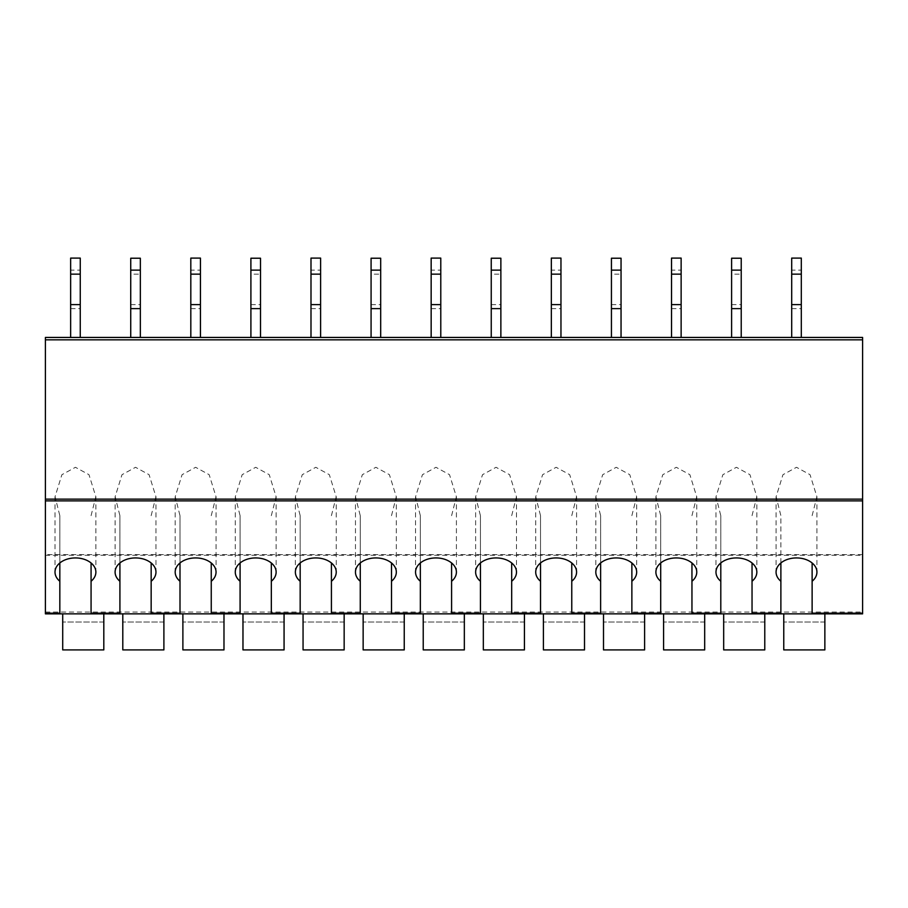 <?xml version="1.0" encoding="UTF-8"?>
<svg xmlns="http://www.w3.org/2000/svg" width="908" height="908" viewBox="0 0 908 908"><rect width="100%" height="100%" fill="white"/><g stroke="black" fill="none" stroke-linecap="round" stroke-linejoin="round"><path stroke-width="0.68" stroke-dasharray="4.54 3.41" d="M45.4 555.265L45.4 337.447L862.6 337.447L862.6 555.265L45.4 555.265L45.4 613.853M801.31 337.447L791.697 337.447L801.31 337.447L801.31 258.099L791.697 258.099L791.697 270.119L801.31 270.119M681.136 337.447L671.523 337.447L681.136 337.447L681.136 258.099L671.523 258.099L671.523 270.119L681.136 270.119M560.962 337.447L551.338 337.447L560.962 337.447L560.962 258.099L551.338 258.099L551.338 270.119L560.962 270.119M440.777 337.447L431.164 337.447L440.777 337.447L440.777 258.099L431.164 258.099L431.164 270.119L440.777 270.119M320.603 337.447L310.99 337.447L320.603 337.447L320.603 258.099L310.99 258.099L310.99 270.119L320.603 270.119M200.43 337.447L190.816 337.447L200.43 337.447L200.43 258.099L190.816 258.099L190.816 270.119L200.43 270.119M80.256 337.447L70.642 337.447L80.256 337.447L80.256 258.099L70.642 258.099L70.642 270.119L80.256 270.119M741.223 337.447L731.61 337.447L741.223 337.447L741.223 258.224L731.61 258.224L731.61 274.137L741.223 274.137M621.049 337.447L611.436 337.447L621.049 337.447L621.049 258.224L611.436 258.224L611.436 274.137L621.049 274.137M500.864 337.447L491.251 337.447L500.864 337.447L500.864 258.224L491.251 258.224L491.251 274.137L500.864 274.137M380.69 337.447L371.077 337.447L380.69 337.447L380.69 258.224L371.077 258.224L371.077 274.137L380.69 274.137M260.517 337.447L250.903 337.447L260.517 337.447L260.517 258.224L250.903 258.224L250.903 274.137L260.517 274.137M140.343 337.447L130.729 337.447L140.343 337.447L140.343 258.224L130.729 258.224L130.729 274.137L140.343 274.137M862.6 613.853L862.6 555.265M91.072 515.665L95.839 496.71L88.995 474.691L75.443 467.291L61.903 474.691L55.047 496.71L59.826 515.665L59.826 613.853L103.807 613.853L62.709 613.853L91.072 613.853L91.072 562.971M151.159 515.665L155.926 496.71L149.082 474.691L135.53 467.291L121.99 474.691L115.134 496.71L119.913 515.665L119.913 613.853L163.894 613.853L122.796 613.853L151.159 613.853L151.159 562.971M211.246 515.665L216.013 496.71L209.169 474.691L195.617 467.291L182.077 474.691L175.221 496.71L180 515.665L180 613.853L223.981 613.853L182.883 613.853L211.246 613.853L211.246 562.971M271.333 515.665L276.1 496.71L269.256 474.691L255.704 467.291L242.164 474.691L235.308 496.71L240.087 515.665L240.087 613.853L284.068 613.853L242.969 613.853L271.333 613.853L271.333 562.971M331.42 515.665L336.187 496.71L329.343 474.691L315.802 467.291L302.25 474.691L295.406 496.71L300.173 515.665L300.173 613.853L344.155 613.853L303.056 613.853L331.42 613.853L331.42 562.971M391.507 515.665L396.285 496.71L389.43 474.691L375.889 467.291L362.337 474.691L355.493 496.71L360.26 515.665L360.26 613.853L404.242 613.853L363.143 613.853L391.507 613.853L391.507 562.971M451.594 515.665L456.372 496.71L449.517 474.691L435.976 467.291L422.424 474.691L415.58 496.71L420.347 515.665L420.347 613.853L464.34 613.853L423.23 613.853L451.594 613.853L451.594 562.971M511.681 515.665L516.459 496.71L509.604 474.691L496.063 467.291L482.511 474.691L475.667 496.71L480.434 515.665L480.434 613.853L524.427 613.853L483.328 613.853L511.681 613.853L511.681 562.971M571.768 515.665L576.546 496.71L569.691 474.691L556.15 467.291L542.609 474.691L535.754 496.71L540.532 515.665L540.532 613.853L584.514 613.853L543.415 613.853L571.768 613.853L571.768 562.971M631.866 515.665L636.633 496.71L629.789 474.691L616.237 467.291L602.696 474.691L595.841 496.71L600.619 515.665L600.619 613.853L644.601 613.853L603.502 613.853L631.866 613.853L631.866 562.971M691.953 515.665L696.72 496.71L689.876 474.691L676.324 467.291L662.783 474.691L655.928 496.71L660.706 515.665L660.706 613.853L704.687 613.853L663.589 613.853L691.953 613.853L691.953 562.971M752.04 515.665L756.807 496.71L749.963 474.691L736.411 467.291L722.87 474.691L716.015 496.71L720.793 515.665L720.793 613.853L764.774 613.853L723.676 613.853L752.04 613.853L752.04 562.971M812.127 515.665L816.894 496.71L810.05 474.691L796.498 467.291L782.957 474.691L776.113 496.71L780.88 515.665L780.88 613.853L824.861 613.853L783.763 613.853L812.127 613.853L812.127 562.971M824.861 613.853L824.861 622.025L783.763 622.025L824.861 622.025L824.861 649.901L783.763 649.901L783.763 613.853M764.774 613.853L764.774 622.025L723.676 622.025L764.774 622.025L764.774 649.901L723.676 649.901L723.676 613.853M704.687 613.853L704.687 622.025L663.589 622.025L704.687 622.025L704.687 649.901L663.589 649.901L663.589 613.853M644.601 613.853L644.601 622.025L603.502 622.025L644.601 622.025L644.601 649.901L603.502 649.901L603.502 613.853M584.514 613.853L584.514 622.025L543.415 622.025L584.514 622.025L584.514 649.901L543.415 649.901L543.415 613.853M524.427 613.853L524.427 622.025L483.328 622.025L524.427 622.025L524.427 649.901L483.328 649.901L483.328 613.853M464.34 613.853L464.34 622.025L423.23 622.025L464.34 622.025L464.34 649.901L423.23 649.901L423.23 613.853M404.242 613.853L404.242 622.025L363.143 622.025L404.242 622.025L404.242 649.901L363.143 649.901L363.143 613.853M344.155 613.853L344.155 622.025L303.056 622.025L344.155 622.025L344.155 649.901L303.056 649.901L303.056 613.853M284.068 613.853L284.068 622.025L242.969 622.025L284.068 622.025L284.068 649.901L242.969 649.901L242.969 613.853M223.981 613.853L223.981 622.025L182.883 622.025L223.981 622.025L223.981 649.901L182.883 649.901L182.883 613.853M163.894 613.853L163.894 622.025L122.796 622.025L163.894 622.025L163.894 649.901L122.796 649.901L122.796 613.853M59.826 515.665L59.826 562.971M780.88 562.971L780.88 515.665M720.793 515.665L720.793 562.971M660.706 515.665L660.706 562.971M600.619 515.665L600.619 562.971M540.532 515.665L540.532 562.971M480.434 515.665L480.434 562.971M420.347 515.665L420.347 562.971M360.26 515.665L360.26 562.971M300.173 515.665L300.173 562.971M240.087 515.665L240.087 562.971M180 515.665L180 562.971M119.913 515.665L119.913 562.971M103.807 613.853L103.807 622.025L62.709 622.025L103.807 622.025L103.807 649.901L62.709 649.901L62.709 613.853M791.697 337.447L791.697 270.119M791.697 308.629L801.31 308.629M671.523 337.447L671.523 270.119M671.523 308.629L681.136 308.629M551.338 337.447L551.338 270.119M551.338 308.629L560.962 308.629M431.164 337.447L431.164 270.119M431.164 308.629L440.777 308.629M310.99 337.447L310.99 270.119M310.99 308.629L320.603 308.629M190.816 337.447L190.816 270.119M190.816 308.629L200.43 308.629M70.642 337.447L70.642 270.119M70.642 308.629L80.256 308.629M731.61 337.447L731.61 274.137M731.61 304.611L741.223 304.611M611.436 337.447L611.436 274.137M611.436 304.611L621.049 304.611M491.251 337.447L491.251 274.137M491.251 304.611L500.864 304.611M371.077 337.447L371.077 274.137M371.077 304.611L380.69 304.611M250.903 337.447L250.903 274.137M250.903 304.611L260.517 304.611M130.729 337.447L130.729 274.137M130.729 304.611L140.343 304.611M862.6 339.842L45.4 339.842M862.6 554.64L45.4 554.64M45.4 612.071L862.6 612.071M55.013 496.71L55.013 572.119M95.873 496.71L95.873 572.119M776.068 496.71L776.068 572.119M816.928 496.71L816.928 572.119M715.981 496.71L715.981 572.119M756.841 496.71L756.841 572.119M655.894 496.71L655.894 572.119M696.754 496.71L696.754 572.119M595.807 496.71L595.807 572.119M636.667 496.71L636.667 572.119M535.72 496.71L535.72 572.119M576.58 496.71L576.58 572.119M475.633 496.71L475.633 572.119M516.493 496.71L516.493 572.119M415.546 496.71L415.546 572.119M456.406 496.71L456.406 572.119M355.459 496.71L355.459 572.119M396.319 496.71L396.319 572.119M295.372 496.71L295.372 572.119M336.232 496.71L336.232 572.119M235.274 496.71L235.274 572.119M276.134 496.71L276.134 572.119M175.187 496.71L175.187 572.119M216.047 496.71L216.047 572.119M115.1 496.71L115.1 572.119M155.96 496.71L155.96 572.119"/><path stroke-width="1.36" d="M862.6 500.876L45.4 500.876L45.4 337.447L862.6 337.447L862.6 613.853L812.127 613.853L862.6 613.853M45.4 500.876L45.4 613.853L59.826 613.853L45.4 613.853M103.807 613.853L119.913 613.853L91.072 613.853L103.807 613.853L103.807 649.901L62.709 649.901L62.709 613.853M163.894 613.853L180 613.853L151.159 613.853L163.894 613.853L163.894 649.901L122.796 649.901L122.796 613.853M223.981 613.853L240.087 613.853L211.246 613.853L223.981 613.853L223.981 649.901L182.883 649.901L182.883 613.853M284.068 613.853L300.173 613.853L271.333 613.853L284.068 613.853L284.068 649.901L242.969 649.901L242.969 613.853M344.155 613.853L360.26 613.853L331.42 613.853L344.155 613.853L344.155 649.901L303.056 649.901L303.056 613.853M404.242 613.853L420.347 613.853L391.507 613.853L404.242 613.853L404.242 649.901L363.143 649.901L363.143 613.853M464.34 613.853L480.434 613.853L451.594 613.853L464.34 613.853L464.34 649.901L423.23 649.901L423.23 613.853M524.427 613.853L540.532 613.853L511.681 613.853L524.427 613.853L524.427 649.901L483.328 649.901L483.328 613.853M584.514 613.853L600.619 613.853L571.768 613.853L584.514 613.853L584.514 649.901L543.415 649.901L543.415 613.853M644.601 613.853L660.706 613.853L631.866 613.853L644.601 613.853L644.601 649.901L603.502 649.901L603.502 613.853M704.687 613.853L720.793 613.853L691.953 613.853L704.687 613.853L704.687 649.901L663.589 649.901L663.589 613.853M764.774 613.853L780.88 613.853L752.04 613.853L764.774 613.853L764.774 649.901L723.676 649.901L723.676 613.853M119.913 613.172L119.913 613.853L151.159 613.853L151.159 581.256A20.43 14.188 180 0 0 155.96 572.119A20.43 14.188 180 0 0 135.53 557.932A20.43 14.188 180 0 0 115.1 572.119A20.43 14.188 180 0 0 119.913 581.256L119.913 613.172L91.072 613.172L91.072 562.971M180 613.172L180 613.853L211.246 613.853L211.246 581.256A20.43 14.188 180 0 0 216.047 572.119A20.43 14.188 180 0 0 195.617 557.932A20.43 14.188 180 0 0 175.187 572.119A20.43 14.188 180 0 0 180 581.256L180 613.172L151.159 613.172M240.087 613.172L240.087 613.853L271.333 613.853L271.333 581.256A20.43 14.188 180 0 0 276.134 572.119A20.43 14.188 180 0 0 255.704 557.932A20.43 14.188 180 0 0 235.274 572.119A20.43 14.188 180 0 0 240.087 581.256L240.087 613.172L211.246 613.172M300.173 613.172L300.173 613.853L331.42 613.853L331.42 581.256A20.43 14.188 180 0 0 336.232 572.119A20.43 14.188 180 0 0 315.802 557.932A20.43 14.188 180 0 0 295.372 572.119A20.43 14.188 180 0 0 300.173 581.256L300.173 613.172L271.333 613.172M360.26 613.172L360.26 613.853L391.507 613.853L391.507 581.256A20.43 14.188 180 0 0 396.319 572.119A20.43 14.188 180 0 0 375.889 557.932A20.43 14.188 180 0 0 355.459 572.119A20.43 14.188 180 0 0 360.26 581.256L360.26 613.172L331.42 613.172M420.347 613.172L420.347 613.853L451.594 613.853L451.594 581.256A20.43 14.188 180 0 0 456.406 572.119A20.43 14.188 180 0 0 435.976 557.932A20.43 14.188 180 0 0 415.546 572.119A20.43 14.188 180 0 0 420.347 581.256L420.347 613.172L391.507 613.172M480.434 613.172L480.434 613.853L511.681 613.853L511.681 581.256A20.43 14.188 180 0 0 516.493 572.119A20.43 14.188 180 0 0 496.063 557.932A20.43 14.188 180 0 0 475.633 572.119A20.43 14.188 180 0 0 480.434 581.256L480.434 613.172L451.594 613.172M540.532 613.172L540.532 613.853L571.768 613.853L571.768 581.256A20.43 14.188 180 0 0 576.58 572.119A20.43 14.188 180 0 0 556.15 557.932A20.43 14.188 180 0 0 535.72 572.119A20.43 14.188 180 0 0 540.532 581.256L540.532 613.172L511.681 613.172M600.619 613.172L600.619 613.853L631.866 613.853L631.866 581.256A20.43 14.188 180 0 0 636.667 572.119A20.43 14.188 180 0 0 616.237 557.932A20.43 14.188 180 0 0 595.807 572.119A20.43 14.188 180 0 0 600.619 581.256L600.619 613.172L571.768 613.172M660.706 613.172L660.706 613.853L691.953 613.853L691.953 581.256A20.43 14.188 180 0 0 696.754 572.119A20.43 14.188 180 0 0 676.324 557.932A20.43 14.188 180 0 0 655.894 572.119A20.43 14.188 180 0 0 660.706 581.256L660.706 613.172L631.866 613.172M720.793 613.172L720.793 613.853L752.04 613.853L752.04 581.256A20.43 14.188 180 0 0 756.841 572.119A20.43 14.188 180 0 0 736.411 557.932A20.43 14.188 180 0 0 715.981 572.119A20.43 14.188 180 0 0 720.793 581.256L720.793 613.172L691.953 613.172M780.88 581.256L780.88 613.853L812.127 613.853L812.127 581.256A20.43 14.188 180 0 0 816.928 572.119A20.43 14.188 180 0 0 796.498 557.932A20.43 14.188 180 0 0 776.068 572.119A20.43 14.188 180 0 0 780.88 581.256L780.88 562.971M59.826 562.971L59.826 613.853L91.072 613.853L91.072 613.172M783.763 613.853L783.763 649.901L824.861 649.901L824.861 613.853M91.072 581.256A20.43 14.188 180 0 0 95.873 572.119A20.43 14.188 180 0 0 75.443 557.932A20.43 14.188 180 0 0 55.013 572.119A20.43 14.188 180 0 0 59.826 581.256M812.127 562.971L812.127 581.256M752.04 581.256L752.04 562.971M720.793 562.971L720.793 581.256M691.953 581.256L691.953 562.971M660.706 562.971L660.706 581.256M631.866 581.256L631.866 562.971M600.619 562.971L600.619 581.256M571.768 581.256L571.768 562.971M540.532 562.971L540.532 581.256M511.681 581.256L511.681 562.971M480.434 562.971L480.434 581.256M451.594 581.256L451.594 562.971M420.347 562.971L420.347 581.256M391.507 581.256L391.507 562.971M360.26 562.971L360.26 581.256M331.42 581.256L331.42 562.971M300.173 562.971L300.173 581.256M271.333 581.256L271.333 562.971M240.087 562.971L240.087 581.256M211.246 581.256L211.246 562.971M180 562.971L180 581.256M151.159 581.256L151.159 562.971M119.913 562.971L119.913 581.256M791.697 274.137L801.31 274.137L801.31 258.099L791.697 258.099L791.697 337.447M801.31 274.137L801.31 337.447M791.697 304.611L801.31 304.611M671.523 274.137L681.136 274.137L681.136 258.099L671.523 258.099L671.523 337.447M681.136 274.137L681.136 337.447M671.523 304.611L681.136 304.611M551.338 274.137L560.962 274.137L560.962 258.099L551.338 258.099L551.338 337.447M560.962 274.137L560.962 337.447M551.338 304.611L560.962 304.611M431.164 274.137L440.777 274.137L440.777 258.099L431.164 258.099L431.164 337.447M440.777 274.137L440.777 337.447M431.164 304.611L440.777 304.611M310.99 274.137L320.603 274.137L320.603 258.099L310.99 258.099L310.99 337.447M320.603 274.137L320.603 337.447M310.99 304.611L320.603 304.611M190.816 274.137L200.43 274.137L200.43 258.099L190.816 258.099L190.816 337.447M200.43 274.137L200.43 337.447M190.816 304.611L200.43 304.611M70.642 274.137L80.256 274.137L80.256 258.099L70.642 258.099L70.642 337.447M80.256 274.137L80.256 337.447M70.642 304.611L80.256 304.611M731.61 270.119L741.223 270.119L741.223 258.224L731.61 258.224L731.61 337.447M741.223 270.119L741.223 337.447M731.61 308.629L741.223 308.629M611.436 270.119L621.049 270.119L621.049 258.224L611.436 258.224L611.436 337.447M621.049 270.119L621.049 337.447M611.436 308.629L621.049 308.629M491.251 270.119L500.864 270.119L500.864 258.224L491.251 258.224L491.251 337.447M500.864 270.119L500.864 337.447M491.251 308.629L500.864 308.629M371.077 270.119L380.69 270.119L380.69 258.224L371.077 258.224L371.077 337.447M380.69 270.119L380.69 337.447M371.077 308.629L380.69 308.629M250.903 270.119L260.517 270.119L260.517 258.224L250.903 258.224L250.903 337.447M260.517 270.119L260.517 337.447M250.903 308.629L260.517 308.629M130.729 270.119L140.343 270.119L140.343 258.224L130.729 258.224L130.729 337.447M140.343 270.119L140.343 337.447M130.729 308.629L140.343 308.629M862.6 499.139L45.4 499.139M862.6 339.842L45.4 339.842M59.826 613.172L45.4 613.172M862.6 613.172L812.127 613.172M780.88 613.172L752.04 613.172"/></g></svg>
